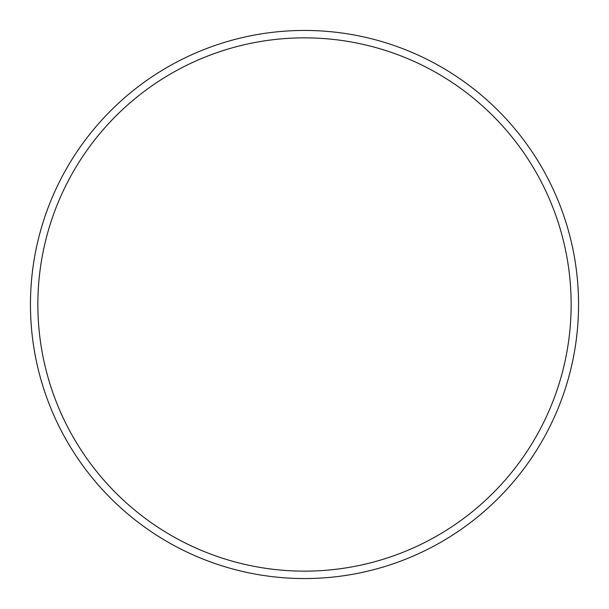 <?xml version="1.0" encoding="UTF-8"?>
<svg xmlns="http://www.w3.org/2000/svg" width="609" height="609" viewBox="0 0 609 609"><rect width="100%" height="100%" fill="white"/><g stroke="black" fill="none" stroke-linecap="round" stroke-linejoin="round"><path stroke-width="0.91" d="M37.857 304.5A266.643 266.643 0 0 0 437.825 535.418A266.643 266.643 0 0 0 437.825 73.582A266.643 266.643 0 0 0 37.857 304.5M30.45 304.5A274.05 274.05 0 0 0 441.525 541.835A274.05 274.05 0 0 0 441.525 67.165A274.05 274.05 0 0 0 30.45 304.5"/></g></svg>

